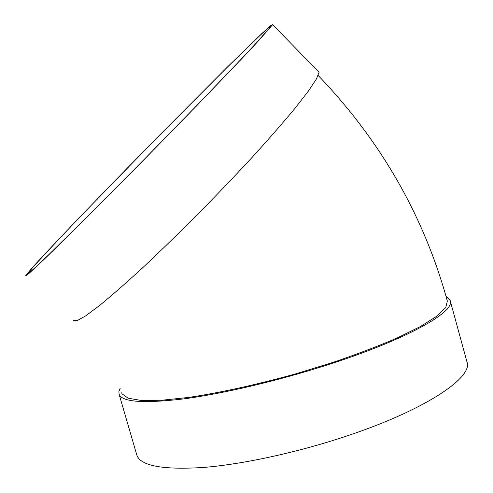 <?xml version="1.0" encoding="UTF-8"?>
<svg xmlns="http://www.w3.org/2000/svg" width="493" height="493" viewBox="0 0 493 493"><rect width="100%" height="100%" fill="white"/><g stroke="black" fill="none" stroke-linecap="round" stroke-linejoin="round"><path stroke-width="0.74" d="M317.449 70.598L319.07 72.261L316.395 79.034L308.304 91.205L294.703 108.663C282.988 122.763 268.931 138.847 252.545 156.903C235.124 175.724 216.784 194.926 197.533 214.504C178.281 233.756 159.923 251.572 142.446 267.952C125.986 283.044 111.782 295.486 99.845 305.278L85.757 315.822L76.988 320.733L73.451 320.302M121.648 392.822L122.011 393.815L128.081 398.196L141.281 400.452L161.63 400.261L188.616 397.426C219.564 392.841 257.081 384.632 295.634 373.867L333.126 362.349C357.086 354.177 378.507 346.018 397.376 337.871L420.726 326.366L436.915 316.155L445.709 307.644L447.348 301.087C424.017 216.211 380.966 141.004 318.182 75.484M446.011 296.287L450.146 300.465C455.772 311.354 408.333 338.79 329.891 364.117C279.753 380.405 223.569 393.636 183.655 398.899C143.426 403.656 121.894 402.072 119.066 394.154L118.912 391.331L120.206 388.164M450.257 300.859L466.902 361.696C473.65 376.714 427.641 408.715 349.771 434.992C300.015 451.915 243.782 464.215 203.424 467.456C162.702 470.008 140.505 465.885 136.832 455.094L136.672 454.528M25.716 275.679L31.663 268.383L43.674 255.232L81.573 215.262L156.041 138.743L228.358 66.111L261.986 33.432L270.83 25.426L272.654 24.65L258.696 40.605L243.56 56.8L198.913 103.431L142.724 161.001L88.136 216.014L47.55 256.021L34.874 268.106L27.651 274.583L25.716 275.679M27.756 273.59L33.598 266.417L62.143 235.685C87.945 208.527 121.876 173.536 155.942 138.89L227.113 67.418L260.144 35.317L268.814 27.466L270.595 26.714L256.878 42.392L242.014 58.303L198.186 104.078L143.044 160.576L89.412 214.628L49.442 254.037L36.907 265.992L29.734 272.438L27.756 273.59M136.832 455.094L119.066 394.154M319.07 72.261L272.654 24.65M28.397 273.473L28.015 273.116"/></g></svg>
